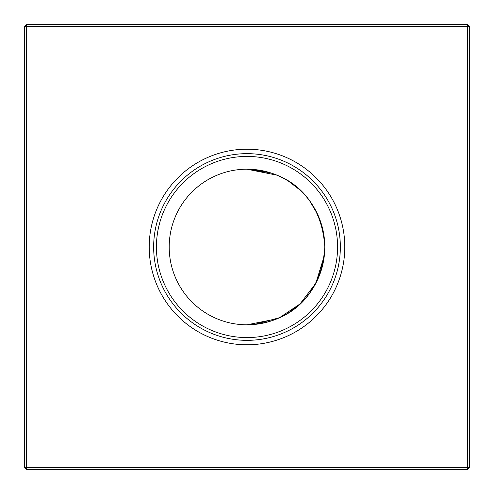 <?xml version="1.0" encoding="UTF-8"?>
<svg xmlns="http://www.w3.org/2000/svg" width="494" height="494" viewBox="0 0 494 494"><rect width="100%" height="100%" fill="white"/><g stroke="black" fill="none" stroke-linecap="round" stroke-linejoin="round"><path stroke-width="0.74" d="M324.323 255.626L324.805 247C321.662 296.134 289.052 323.613 247 324.805L276.776 318.883M288.941 312.529L299.914 304.038L279.45 317.716L254.391 324.453L279.45 317.716L299.926 304.026L288.941 312.529L299.914 304.038M309.701 293.066L317.623 279.647M320.55 272.379L323.002 263.654M324.323 255.67L315.814 283.315L299.957 304.001L315.814 283.315L324.323 255.67M149.207 247A97.793 97.793 0 0 0 247 344.793A97.793 97.793 0 0 0 344.793 247A97.793 97.793 0 0 0 247 149.207A97.793 97.793 0 0 0 149.207 247M153.653 247A93.347 93.347 0 0 0 247 340.347A93.347 93.347 0 0 0 340.347 247A93.347 93.347 0 0 0 247 153.653A93.347 93.347 0 0 0 153.653 247M156.425 247A90.575 90.575 0 0 0 247 337.575A90.575 90.575 0 0 0 337.575 247A90.575 90.575 0 0 0 247 156.425A90.575 90.575 0 0 0 156.425 247M169.195 247A77.805 77.805 0 0 0 247 324.805A77.805 77.805 0 0 0 324.805 247A77.805 77.805 0 0 0 247 169.195A77.805 77.805 0 0 0 169.195 247M469.3 26.478L469.3 467.522L467.522 469.3L26.478 469.3L26.478 467.522L467.522 467.522L467.522 26.478L26.478 26.478L26.478 467.522L24.7 467.522L24.7 26.478L26.478 26.478L26.478 24.7L467.522 24.7L469.3 26.478L467.522 26.478L467.522 24.7M270.156 172.721L254.163 169.528L270.156 172.721L247 169.195C289.046 170.393 321.656 197.835 324.805 247M324.323 238.374L322.724 229.13M320.55 221.627L317.58 214.26L309.701 200.928L317.586 214.273L320.55 221.627L317.58 214.254M247.457 169.195L276.819 175.135L247 169.195M288.86 181.415L299.914 189.955L288.86 181.415M321.977 226.221L322.885 229.827L321.977 226.221M467.522 469.3L467.522 467.522L469.3 467.522M24.7 467.522L26.478 469.3M24.7 26.478L26.478 24.7"/></g></svg>
